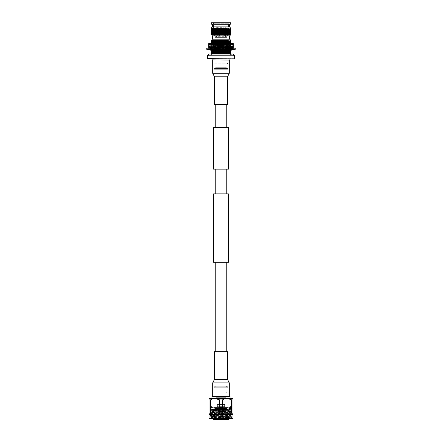 <?xml version="1.0" encoding="UTF-8"?>
<svg xmlns="http://www.w3.org/2000/svg" width="442" height="442" viewBox="0 0 442 442"><rect width="100%" height="100%" fill="white"/><g stroke="black" fill="none" stroke-linecap="round" stroke-linejoin="round"><path stroke-width="0.33" stroke-dasharray="2.21 1.66" d="M215.237 127.318L226.763 127.318L215.237 127.318M226.763 104.511L215.237 104.5L226.763 104.5M226.763 351.666L215.237 351.666L226.763 351.655M226.763 262.305L215.237 262.305L226.763 262.305M226.763 193.861L215.237 193.861L226.763 193.861M215.237 169.142L226.763 169.142L215.237 169.142M213.585 262.305L228.415 262.305M213.585 193.861L228.415 193.861M228.415 169.142L213.585 169.142M228.415 127.318L213.585 127.318M212.69 396.109L229.31 396.109L212.69 396.109M227.508 351.655L214.492 351.655M229.31 60.057L212.69 60.057L229.31 60.057M214.492 104.511L227.508 104.511M228.486 418.939L228.486 410.436L213.514 410.436A0.895 0.895 0 0 1 214.138 409.734L227.862 409.734L214.138 409.734A1.116 1.116 0 0 0 214.922 408.535L227.077 408.535L214.922 408.535A0.895 0.895 0 0 1 214.033 409.375L227.967 409.375A0.895 0.895 0 0 1 227.077 408.535A1.116 1.116 0 0 0 227.862 409.734A0.895 0.895 0 0 1 228.486 410.436L213.514 410.436L213.514 418.939M211.95 398.568L230.05 398.568L211.95 398.568M227 396.109L215 396.109L227 396.109L227 387.733L215 387.733L227 387.733M215 396.109L215 387.733M225.939 397.706L216.061 397.706L225.939 397.706L225.939 391.159L227 391.159L227 392.684L225.939 392.684L225.939 386.971L216.061 386.971L215.403 386.209L226.597 386.209L215.403 386.209M227.785 387.733L214.215 387.733L227.785 387.733L227.785 386.209L214.215 386.209L227.785 386.209M214.215 387.733L214.215 386.209M216.061 397.706L216.061 386.971L225.939 386.971L226.597 386.209M232.973 398.568L209.027 398.568M225.713 398.684L232.978 399.911L232.978 398.573M213.74 398.684L219.608 399.911L222.392 399.911L224.586 398.955M209.022 398.573L209.022 399.911L210.414 399.911L212.608 398.955M209.027 414.519L232.973 414.519M232.978 414.513L232.978 413.176L231.586 413.176C228.525 414.928 225.464 414.928 222.392 413.176L219.608 413.176C216.552 414.928 213.486 414.928 210.414 413.176L209.022 413.176L209.022 414.513M217.381 404.491L224.619 404.491L217.381 404.491L217.381 406.679L224.619 406.679L217.381 406.679M224.619 404.491L224.619 406.679M218.768 406.679L223.232 406.679L218.768 406.679L218.768 407.253L223.232 407.253L218.768 407.253M223.232 406.679L223.232 407.253M219.392 407.253L222.608 407.253L219.392 407.253L219.392 411.535L222.608 411.535L219.392 411.535M222.608 407.253L222.608 411.535M219.989 411.535L222.011 411.535L219.989 411.535L219.989 414.883L222.011 414.883L219.989 414.883L220.602 416.53L221.398 416.53L220.602 416.53M222.011 411.535L222.011 414.883L221.398 416.53M230.73 406.11L211.27 406.11L230.73 406.11L230.73 408.088L228.536 407.922L229.16 408.391L228.536 409.043L228.536 407.922M229.138 418.055L210.69 418.613L227.707 418.823L215.663 418.055L229.138 418.055L211.27 417.441L230.73 416.696C231.332 416.447 210.668 416.198 211.27 415.944L230.73 415.198C231.332 414.95 210.668 414.701 211.27 414.447L230.73 413.701C231.332 413.452 210.668 413.204 211.27 412.95L230.73 412.204L211.27 411.458C210.668 411.204 231.332 410.955 230.73 410.706L211.27 409.961C210.668 409.706 231.332 409.458 230.73 409.209L228.536 409.043M219.994 418.823L210.458 418.475L231.542 417.723L210.458 416.977L231.542 416.226L210.458 415.48L231.542 414.729L210.458 413.983L231.542 413.231L210.458 412.485L231.542 411.734L210.458 410.988L231.542 410.237L210.458 409.491L231.536 408.751L230.724 409.22L231.536 410.043L210.464 409.292L228.453 408.739L231.542 408.557L229.16 408.391M231.536 410.248L230.73 411.082L211.27 410.331L230.73 409.585L211.276 408.828L230.73 408.088L231.536 408.546M211.27 406.11L211.27 408.833L210.464 409.292M231.536 411.745L230.73 412.579L211.27 411.828L230.724 411.071L231.536 411.541L210.458 410.8L231.536 410.043M210.464 409.496L211.276 409.966L210.464 410.789M231.536 413.242L230.73 414.077L211.27 413.325L230.724 412.568L231.536 413.038L210.458 412.298L231.536 411.541M210.464 410.994L211.276 411.463L210.464 412.287M231.536 414.74L230.73 415.574L211.27 414.823L230.724 414.066L231.536 414.535L210.458 413.795L231.536 413.038M210.464 412.491L211.276 412.961L210.464 413.784M231.536 416.237L230.73 417.071C231.332 416.817 210.668 416.568 211.27 416.32L230.724 415.563L231.536 416.032L210.458 415.292L231.536 414.535M210.464 413.988L211.276 414.458L210.464 415.281M215.663 418.055L211.27 417.817L230.724 417.06L231.536 417.53L210.464 416.778L231.536 416.032M210.464 415.486L211.276 415.955L210.464 416.778M210.464 416.983L211.276 417.452L210.464 418.276L231.536 417.53M211.431 406.11L230.569 406.11L211.431 406.11L211.431 407.552L230.569 407.552L211.431 407.552M230.569 406.11L230.569 407.552M213.817 407.552A1.116 1.116 0 0 1 214.116 407.59A0.895 0.895 0 0 0 213.138 408.48A0.895 0.895 0 0 0 214.033 409.375L227.967 409.375A0.895 0.895 0 0 0 228.862 408.48A0.895 0.895 0 0 0 227.884 407.59L214.116 407.59L227.884 407.59A1.116 1.116 0 0 1 228.183 407.552L213.817 407.552L228.183 407.552M215.983 411.74L226.017 411.74L215.983 411.74L215.983 414.707L226.017 414.707L226.834 419.9L215.166 419.9L226.834 419.9M226.017 411.74L226.017 414.707L215.983 414.707L215.166 419.9M217.249 404.491L224.751 404.491L217.249 404.491L217.249 411.546L224.906 411.74L217.094 411.74L224.906 411.74M224.751 404.491L224.751 411.546L217.094 411.74M231.536 417.734L230.818 418.143L231.663 418.939L210.337 418.939L231.663 418.939M210.464 418.48L210.337 418.939M209.022 413.176L209.022 399.911M210.414 399.911L210.414 413.176M219.608 413.176L219.608 399.911M222.392 399.911L222.392 413.176M231.586 413.176L231.586 399.911M232.978 399.911L232.978 413.176M214.116 419.9L227.884 419.9M209.596 418.939L232.404 418.939M232.973 418.37L209.027 418.37M227.707 418.823L210.464 418.276M231.536 408.751L229.16 408.579M229.685 396.109L212.315 396.109M208.48 55.035A0.95 0.95 0 0 0 209.425 55.891A0.95 0.95 0 0 0 210.375 54.941A0.95 0.95 0 0 0 209.425 53.99L232.575 53.99A0.95 0.95 0 0 0 231.625 54.941A0.95 0.95 0 0 0 232.575 55.891A0.95 0.95 0 0 0 233.52 55.035M214.889 63.797L227.111 63.797L214.889 63.797L214.889 66.449L214.889 64.93L216.055 64.93L216.055 67.687L215.188 69.256L226.812 69.256L215.188 69.256M227.111 63.797L227.111 67.77L214.889 67.77L214.889 66.449L216.055 66.449L216.055 59.974L225.945 59.974L225.945 67.687L226.812 69.256M227.542 69.256L227.542 68.543L214.458 68.543L227.542 68.543L227.111 67.77L214.889 67.77L214.458 69.256L227.542 69.256L214.458 69.256M216.055 67.687L225.945 67.687L216.055 67.687M233.741 55.035L208.259 55.035L233.741 55.035L233.741 55.952L208.259 55.952L233.741 55.952M208.259 55.035L208.259 55.952M229.906 58.836L212.094 58.836L229.906 58.836M214.889 60.057L227.111 60.057L214.889 60.057L214.889 63.024L227.111 63.024L214.889 63.024M227.111 60.057L227.111 63.024M214.464 63.024L227.536 63.024L214.464 63.024L214.464 63.797L227.536 63.797L214.464 63.797M227.536 63.024L227.536 63.797M210.519 55.035L211.569 55.035L210.519 55.035L210.519 55.952L231.481 55.952L210.519 55.952M231.481 55.035L230.431 55.035L231.481 55.035L231.481 55.952M230.431 53.99L230.431 55.035L230.431 53.537L211.569 53.537L212.121 53.537L211.569 53.537L211.569 55.035L211.569 53.99M222.613 35.885L219.387 35.885L222.613 35.885L222.95 26.874L221.094 27.321L221.094 33.338L220.906 32.349L219.392 32.349L220.906 32.349L220.906 26.874L219.552 26.874L219.923 27.321L219.923 33.338L219.923 27.321L219.05 26.874L220.906 26.874L219.05 26.874L220.906 26.874L220.906 33.338L220.906 27.321L219.923 27.321L220.906 27.321L220.906 26.874L221.094 33.338L221.094 26.874L222.95 26.874L221.094 26.874L222.95 26.874L222.608 32.349L221.094 32.349L222.608 32.349L222.613 33.338L222.077 33.338L222.077 27.321L222.077 33.338L222.608 33.338M221.094 32.349L221.094 26.874L221.094 32.349M219.392 32.349L219.05 26.874L219.392 32.349M219.387 35.885L219.387 33.338L219.923 33.338L219.392 33.338M222.083 33.338L219.917 33.598L221 34.255L222.083 33.598L219.917 33.338M212.359 39.183L229.641 39.183L212.359 39.183M212.359 24.233L229.641 24.233L212.359 24.233M226.801 37.393L215.199 37.393L226.801 37.393L227.011 35.885L228.547 34.918L228.547 23.238L213.453 23.238L213.033 22.1L228.967 22.1L213.033 22.1M215.199 37.393L214.989 36.697L227.011 36.697L214.989 36.697L214.989 35.885L227.011 35.885L214.989 35.885L213.453 34.918L228.547 34.918L213.453 34.918L213.453 23.238L228.547 23.238L228.967 22.1M217.226 27.095L216.724 26.874A1.083 1.083 0 0 0 216.724 28.896L217.204 28.896L216.724 28.896L216.552 37.393L225.448 37.393L216.552 37.393M225.276 26.874L224.796 26.874C225.586 27.548 225.586 28.222 224.796 28.896L224.912 35.62L224.359 35.62L224.359 27.095L221.188 27.095L225.276 26.874C226.188 27.548 226.188 28.222 225.276 28.896L224.796 28.896L225.276 28.896L225.448 37.393M221.89 28.896L224.602 28.896L224.724 35.62L224.602 28.896L221.188 28.896L221.188 35.62L220.812 35.62L221.188 35.62L221.188 26.874L224.602 26.874L221.188 26.874L221.188 28.896M220.812 35.62L220.812 28.896L217.398 28.896L220.812 28.896L220.812 26.874L217.398 26.874L220.812 26.874L217.398 26.874L220.812 26.874L220.812 35.62L220.812 26.874L217.226 26.874C216.414 27.548 216.414 28.222 217.204 28.896C216.414 28.222 216.414 27.548 217.204 26.874L221.188 26.874L220.812 27.095L220.812 35.62L221.188 35.62L220.812 35.62M217.398 28.896L217.088 35.62L217.398 28.896C216.602 28.222 216.602 27.548 217.398 26.874C216.602 27.548 216.602 28.222 217.398 28.896M217.088 35.62L217.204 28.896L217.088 35.62L217.829 35.62L217.829 27.095L217.829 35.62L217.276 35.62L217.829 35.62L217.641 27.095L217.641 35.62L217.088 35.62M218.773 35.885L223.227 35.885L218.773 35.885L218.773 27.095L223.227 27.095L218.773 27.095M223.227 35.885L223.227 27.095M211.569 28.498L211.569 29.581L230.431 30.117L230.431 28.675L211.569 28.316L230.431 29.144M211.569 29.393L230.431 29.929M211.569 29.581L211.569 31.078L230.431 31.614L230.431 30.117M211.569 30.89L230.431 31.426M211.569 31.078L211.569 32.575L230.431 33.111L230.431 31.614M211.569 32.388L230.431 32.923M216.248 34.04L230.431 34.288L230.431 33.111M221.729 34.824L211.569 34.111L211.569 34.487L221.729 34.824L211.569 34.824L211.569 34.487M211.569 32.575L211.569 32.99L230.431 33.631M211.569 31.492L230.431 32.133M211.569 29.995L230.431 30.636M211.569 28.874L230.431 29.515M211.569 30.371L230.431 31.012M211.569 31.868L230.431 32.509M211.569 32.99L211.569 33.365L230.431 34.006M211.569 33.365L211.569 33.885M229.641 26.874L212.359 26.874M230.431 27.686L229.1 27.934L230.431 27.934M230.431 28.675L230.431 28.095L229.1 27.934M211.569 28.316L211.569 27.686M229.641 35.819L212.359 35.819M221.094 27.321L222.077 27.321L222.448 26.874L221.094 26.874L221.094 27.321M224.171 27.095L224.602 26.874L224.171 26.874L224.171 35.62L224.724 35.62L224.171 35.62L224.171 27.095M224.359 27.095L224.796 26.874C225.586 27.548 225.586 28.222 224.796 28.896L224.912 35.62L224.359 35.62L224.359 27.095M216.724 26.874L217.204 26.874M224.602 26.874C225.398 27.548 225.398 28.222 224.602 28.896C225.398 28.222 225.398 27.548 224.602 26.874M230.067 22.1L211.933 22.1M230.359 22.824L211.641 22.824M230.359 24.233L211.641 24.233M221.188 35.62L221.188 27.095L221.188 35.62M230.431 43.625L211.569 44.316L211.569 43.344M229.718 43.625L211.569 44.128M230.431 43.78L230.431 45.277L211.569 45.813L211.569 44.316M230.431 45.09L211.569 45.625M230.431 45.277L230.431 46.775L211.569 47.311L211.569 45.813M230.431 46.587L211.569 47.123M230.431 46.775L230.431 48.272L211.569 48.808L211.569 47.311M230.431 48.084L230.111 48.101M227.884 48.184L211.569 48.62M211.569 50.134L211.569 48.808M229.873 49.797L228.26 49.852M223.602 49.979L222.757 49.996M216.889 50.134L216.58 50.139M230.177 49.598L227.868 49.681M223.674 49.791L222.265 49.819M216.945 49.946L216.182 49.963M211.569 40.454L211.569 41.537L230.431 42.067L230.431 40.752L211.569 40.371L230.431 41.095M211.569 41.349L230.431 41.88M211.569 41.537L211.569 43.034L230.431 43.565L230.431 42.067M211.569 42.846L230.431 43.377M211.569 43.034L211.569 44.531L230.431 45.062L230.431 43.565M211.569 44.344L230.431 44.874M211.569 44.531L211.569 46.029L230.431 46.559L230.431 45.062M211.569 45.841L230.431 46.371M211.569 46.029L211.569 47.526L230.431 48.056L230.431 46.559M211.569 47.338L230.431 47.869M211.491 47.432L211.795 47.261L211.569 49.023L230.431 49.554L230.431 48.056M211.569 48.835L230.431 49.366M211.569 49.023L211.569 50.521L230.431 51.051L230.431 49.554M211.569 50.333L230.431 50.863M211.569 50.521L211.569 52.018L230.431 52.548L230.431 51.051M211.569 51.83L230.431 52.36M212.121 53.537L211.569 53.537M211.569 52.018L211.569 52.427L230.431 53.073L230.431 52.548M211.569 50.929L230.431 51.576M211.569 49.432L230.431 50.079M211.569 47.935L230.431 48.581M211.569 46.438L230.431 47.084M211.569 44.94L230.431 45.587M211.569 43.443L230.431 44.09M211.569 41.946L230.431 42.592M230.431 48.272L230.431 48.686L211.569 49.327M230.431 47.189L224.193 47.432M219.315 47.554L218.387 47.576M213.829 47.708L212.022 47.797M230.431 45.692L211.569 46.338M230.431 44.194L211.569 44.841M211.569 40.824L230.431 41.471M211.569 42.321L230.431 42.968M211.569 43.819L230.431 44.465M211.569 45.316L230.431 45.962M211.569 46.813L230.431 47.46M211.569 48.311L230.431 48.957M211.569 49.808L230.431 50.454M211.569 51.305L230.431 51.952M211.569 52.427L211.569 52.802L230.431 53.449L230.431 53.073M212.928 43.625L211.569 43.714M230.431 44.57L211.569 45.211M230.431 46.067L211.569 46.708M226.243 47.747L224.995 47.78M220.293 47.902L218.243 47.951M214.613 48.056L211.569 48.206M230.431 48.686L230.431 49.062L221.039 49.382M217.077 49.482L215.149 49.537M211.862 49.675L211.569 49.703M211.569 52.802L211.569 53.327L230.431 53.449M230.431 49.062L230.431 49.581M230.431 53.537L218.663 53.537M212.287 39.183L229.713 39.183M230.431 40.752L230.431 39.946M211.569 39.946L211.569 40.371M225.945 59.974L216.055 59.974M212.282 60.057L229.718 60.057M229.906 59.863L212.094 59.863M207.718 58.836L234.282 58.836M207.525 55.228L234.475 55.228M234.475 58.648L207.525 58.648M234.282 55.035L207.718 55.035M211.392 44.819L230.89 44.592L210.635 44.123L220.724 44.007L211.337 44.852L230.669 45.592L211.27 46.311L231.481 47.051L210.519 47.051L210.138 47.432L231.862 47.432L210.138 47.432M211.337 44.852L210.519 44.189C209.873 44.438 232.127 44.686 231.481 44.94L230.89 44.592L231.481 44.007L210.519 44.377L231.481 45.123C232.127 45.377 209.873 45.625 210.519 45.874L211.27 46.311L210.519 47.051L224.984 46.239L212.193 46.239M230.663 45.603L231.481 44.94L210.519 45.874L231.481 46.62L218.613 47.051L231.205 46.786L231.481 46.438L212.099 47.051L231.481 47.051L231.862 47.432M231.862 43.625L231.481 44.007L210.519 44.189L210.138 43.625L231.862 43.625L210.138 43.625M222.083 44.819L211.337 45.211L210.519 45.686C209.873 45.935 232.127 46.183 231.481 46.438L230.663 45.957L224.984 46.239M208.652 44.581L208.652 43.625L214.823 43.625L209.11 44.581L209.11 46.476L214.823 47.432L220.541 46.476L220.541 44.581L214.823 43.625L227.177 43.625L221.459 44.581L221.459 46.476L227.177 47.432L232.89 46.476L232.89 44.581L227.177 43.625L233.348 43.625L233.348 47.432L208.652 47.432L208.652 44.581L209.11 44.581M232.89 44.581L233.348 44.581M233.348 46.476L232.89 46.476M220.541 44.581L221.459 44.581M221.459 46.476L220.541 46.476M209.11 46.476L208.652 46.476M211.331 44.846L211.331 45.217L214.166 45.404L230.663 45.957L230.669 45.592M211.795 47.261L211.917 48.333L209.248 49.333L213.735 49.333L209.248 49.333L208.685 49.156L208.685 48.189L209.248 48.189L208.685 48.371L208.685 49.333L208.364 49.333L209.248 49.333L208.641 49.333L208.641 48.189M219.917 49.327L218.144 49.156L218.199 48.189L213.735 48.189L216.243 48.371L216.188 49.333L213.735 49.333L221 49.333L216.188 49.333M218.121 48.333L218.144 49.156L218.508 47.261L218.121 48.333L221.287 49.266L218.508 50.261L218.149 49.333M232.724 49.333L231.044 49.791L233.636 49.333L220.713 49.266M226.359 49.725L225.149 50.261L224.834 49.189L229.183 47.261L229.492 48.333L226.359 49.725L231.873 49.333M228.183 49.333L221 49.333L223.856 49.156L223.492 47.261L223.856 49.156L223.801 48.189L228.265 48.189L230.376 48.371L230.343 49.333M209.215 49.333L211.011 48.835M206.74 49.333L235.26 49.333M229.492 48.333L230.376 49.156L228.265 49.333L225.757 49.156L225.812 48.189L222.083 48.195L223.856 48.371L223.492 50.261L223.801 49.333M231.835 48.062L233.315 49.156L232.752 49.333L231.553 49.156L231.58 48.189L225.757 48.371L225.812 49.333M233.315 49.156L233.359 48.189L232.752 48.189L233.315 48.371L233.315 49.333M230.376 49.156L230.343 48.189L232.752 48.189L231.553 48.371L231.58 49.333M212.569 47.432L212.508 48.333L211.624 49.156L216.243 49.156L216.188 48.189L221 48.189L218.144 48.371L218.508 50.261L218.199 49.333M210.447 49.156L210.42 48.189L213.735 48.189L211.624 48.371L211.657 49.333M222.083 48.195L218.199 48.189M225.895 48.719L228.343 48.189L225.812 48.189M233.315 48.189L231.58 48.189M228.343 48.189L230.343 48.189M221 48.189L223.801 48.189M217.121 49.333L213.657 48.189L216.188 48.189M213.657 48.189L210.42 48.189M211.9 49.333L210.447 48.371L208.685 48.189M209.215 48.189L211.011 48.686M206.74 48.189L235.26 48.189M210.447 48.371L210.42 49.333M211.624 49.156L211.657 48.189M216.105 48.719L214.917 48.189M213.204 47.432L212.817 47.261M217.166 49.189L216.243 48.371M212.508 48.333L215.641 49.725M209.911 47.432L210.254 47.261L210.138 48.333L208.685 49.156M211.917 49.189L211.055 48.189M210.138 48.333L211.795 50.261M210.165 49.46L208.685 48.371M210.138 49.189L211.027 48.156M210.127 48.189L210.956 47.73L209.276 48.189M211.917 48.333L210.751 49.686M212.508 49.189L216.851 47.261L217.166 48.333L212.817 50.261L212.508 49.189L211.624 48.371M212.817 50.261L211.431 49.333M216.044 48.189L216.851 47.261M217.166 48.333L216.243 49.156M218.121 49.189L223.492 47.261L223.851 48.189M223.879 48.333L221.287 49.266M224.834 49.189L225.757 48.371M225.149 50.261L225.956 49.333M230.569 48.189L229.183 47.261M230.431 49.996L230.205 50.261L230.083 49.189L231.553 48.371M230.083 49.189L231.249 47.835M232.089 47.432L231.746 47.261M231.862 48.333L230.973 49.366M231.746 50.261L231.862 49.189L233.315 48.371M231.862 49.189L230.183 47.432M230.509 47.432L230.205 47.261M230.1 48.189L231.553 49.156M230.083 48.333L230.945 49.333M229.183 50.261L229.492 49.189L230.376 48.371M229.492 49.189L226.359 47.797M225.53 47.432L225.1 47.432M224.879 48.189L225.757 49.156M224.834 48.333L227.083 49.333M223.879 49.189L220.713 48.261M218.978 47.432L218.442 47.432M227.508 379.391L214.492 379.391M229.31 382.882L212.69 382.882M214.492 76.781L227.508 76.781M212.69 73.284L229.31 73.284M213.514 419.276L228.486 419.276M230.05 396.524L211.95 396.524M227.967 407.585L214.033 407.585L227.967 407.585M209.425 55.891L232.575 55.891L209.425 55.891M233.359 49.333L233.359 48.189M215.641 47.797L213.817 48.189M213.657 49.333L216.105 48.808M232.785 48.189L230.989 48.686M232.785 49.333L230.989 48.835M228.343 49.333L225.895 48.808M220.901 48.189L221.287 48.261"/><path stroke-width="0.66" d="M226.763 127.318L226.763 104.511M215.237 127.318L215.237 104.511M213.585 169.142L228.415 169.142L228.415 127.318L213.585 127.318L213.585 169.142M228.415 262.305L213.585 262.305L213.585 193.861L228.415 193.861L228.415 262.305M226.763 351.655L226.763 262.305M215.237 351.655L215.237 262.305M226.763 193.861L226.763 169.142M215.237 193.861L215.237 169.142M229.31 396.109L229.31 382.882L212.69 382.882L212.69 396.109M227.508 379.391L227.508 351.655L214.492 351.655L214.492 379.391L227.508 379.391L229.31 382.882M212.69 60.057L212.69 73.284L229.31 73.284L229.31 60.057M214.492 76.781L214.492 104.511L227.508 104.511L227.508 76.781L214.492 76.781L212.69 73.284M230.05 398.568L230.05 396.524A0.414 0.414 0 0 0 229.685 396.109L212.315 396.109A0.414 0.414 0 0 0 211.95 396.524L230.05 396.524M211.95 398.568L211.95 396.524M231.586 399.911C228.525 398.159 225.464 398.159 222.392 399.911L219.608 399.911C216.552 398.159 213.486 398.159 210.414 399.911L209.022 399.911L209.027 398.568L232.973 398.568L232.978 399.911L231.586 399.911L231.586 413.176L232.978 413.176L232.978 399.911M224.586 398.955L225.713 398.684M212.608 398.955L213.74 398.684M232.978 413.176L232.973 414.519L209.027 414.519L209.022 413.176L210.414 413.176L210.414 399.911M232.404 418.939L209.596 418.939L209.027 418.37L232.973 418.37L232.404 418.939M209.027 414.519L209.027 418.37M232.973 414.519L232.973 418.37M213.514 418.939L213.514 419.276A0.624 0.624 0 0 0 214.116 419.9L227.884 419.9A0.624 0.624 0 0 0 228.486 419.276L213.514 419.276M228.486 418.939L228.486 419.276M219.608 399.911L219.608 413.176L222.392 413.176L222.392 399.911M222.392 413.176C225.448 414.928 228.514 414.928 231.586 413.176M210.414 413.176C213.475 414.928 216.536 414.928 219.608 413.176M209.022 399.911L209.022 413.176M233.52 55.035A0.95 0.95 0 0 0 232.575 53.99L209.425 53.99A0.95 0.95 0 0 0 208.48 55.035M207.525 55.228L234.475 55.228L207.525 55.228L207.525 58.648L234.282 58.836L207.525 58.648M229.718 60.057L212.094 59.863L229.718 60.057M234.475 55.228L234.475 58.648M212.094 58.836L212.094 59.863M229.906 58.836L229.906 59.863M230.431 39.984L229.713 39.183L212.287 39.183L211.569 40.371L211.569 39.946M211.569 40.288L228.343 40.194L211.569 41.134L211.569 40.349L214.713 40.194M230.431 39.946L230.431 40.874L213.707 41.051M211.569 53.99L211.569 53.537L230.431 53.537L230.431 53.99M229.641 39.183L229.641 35.819L230.431 35.056L230.431 34.399L211.569 34.78L212.359 35.819L229.641 35.819M212.359 39.183L212.359 35.819M212.359 24.233L212.359 26.874L229.641 26.874L229.641 24.233M211.641 24.233L230.359 24.233L230.359 22.824L211.641 22.824L211.641 24.233M211.641 22.824L211.933 22.1L230.067 22.1L230.359 22.824M221.188 28.896L221.89 28.896M212.359 26.874L211.569 28.211L226.282 27.934L211.569 28.211M229.641 26.874L230.431 27.934L226.282 27.934M226.923 28.769L211.569 29.178L211.569 28.393M230.431 30.144L211.569 30.675L230.431 30.332L230.431 29.62L211.569 30.266L211.569 29.365L230.431 28.835L230.431 29.244L211.569 29.89M230.431 31.642L211.569 32.36L230.431 31.83L230.431 31.117L211.569 31.763L211.569 30.863M230.431 33.139L211.569 33.857L230.431 33.327L230.431 32.614L211.569 33.261L211.569 32.36M230.431 33.327L230.431 33.736L211.569 34.382L211.569 33.857M230.431 31.83L230.431 32.238L211.569 32.885M230.431 30.332L230.431 30.741L211.569 31.388M230.431 27.934L211.569 28.769M230.431 29.244L230.431 29.62M230.431 30.741L230.431 31.117M230.431 32.238L230.431 32.614M230.431 33.736L230.431 34.111L211.569 34.758L211.569 34.382M230.431 28.122L230.431 28.454M211.569 30.675L211.569 30.266M211.569 32.172L211.569 31.763M211.569 33.669L211.569 33.261M230.431 34.111L230.431 34.399M211.569 28.316L211.569 27.686M230.431 34.288L230.431 35.056M221.166 41.051L211.569 41.134M230.431 40.874L230.431 42.283L211.569 42.819L211.569 41.321M230.431 42.095L211.569 42.631M230.431 42.283L230.431 43.625M230.431 43.592L229.718 43.625M230.111 48.101L227.884 48.184M216.58 50.139L211.569 50.134M230.431 49.062L230.431 49.769L229.873 49.797M228.26 49.852L223.602 49.979M222.757 49.996L216.889 50.134M227.868 49.681L223.674 49.791M222.265 49.819L216.945 49.946M216.182 49.963L211.812 50.106M230.431 49.769L230.431 51.266L211.569 51.802L211.569 50.305M230.431 51.079L211.569 51.615M230.431 51.266L230.431 52.764L211.569 53.3L211.569 51.802M230.431 52.576L211.569 53.112M230.431 52.764L230.431 53.178L219.668 53.537M230.431 51.681L211.569 52.322M230.431 50.184L211.569 50.824M212.022 47.797L211.569 47.83L211.569 47.311M224.193 47.432L219.315 47.554M218.387 47.576L213.829 47.708M230.431 42.697L211.569 43.344L211.569 42.819M230.431 41.2L211.569 41.846M230.431 41.576L211.569 42.217M211.569 43.714L211.569 43.344M230.431 43.073L212.928 43.625M211.569 48.206L211.569 47.83M230.166 47.587L226.243 47.747M224.995 47.78L220.293 47.902M218.243 47.951L214.613 48.056M221.039 49.382L217.077 49.482M215.149 49.537L211.862 49.675M230.431 50.559L211.569 51.2M230.431 52.051L211.569 52.697M230.431 53.178L230.431 53.537M228.343 40.194L211.569 40.719M221.459 44.581L227.177 43.625L232.89 44.581L232.89 46.476L227.177 47.432L221.459 46.476L221.459 44.581L220.541 44.581L220.541 46.476L214.823 47.432L209.11 46.476L209.11 44.581L214.823 43.625L220.541 44.581M208.652 46.476L208.652 47.432L233.348 47.432L233.348 43.625L208.652 43.625L208.652 46.476L209.11 46.476M233.348 44.581L232.89 44.581M232.89 46.476L233.348 46.476M209.11 44.581L208.652 44.581M220.541 46.476L221.459 46.476M235.26 49.333L206.74 49.333L206.74 48.189L235.26 48.189L235.26 49.333M211.431 48.189L212.569 47.432M214.917 48.189L213.204 47.432M213.817 49.333L216.851 50.261L216.044 49.333M216.851 50.261L217.166 49.189M208.364 48.189L209.911 47.432M211.055 48.189L210.403 47.432M211.917 49.189L211.795 50.261L210.127 49.333M210.751 49.686L210.254 50.261L208.364 49.333M210.254 50.261L210.138 49.189M211.027 48.156L211.569 47.526M210.751 47.835L211.491 47.432M230.431 50.134L231.249 49.686M231.249 47.835L231.597 47.432M233.636 48.189L232.089 47.432M230.973 49.366L230.431 49.996M231.746 47.261L231.862 48.333M230.945 49.333L231.746 50.261L233.636 49.333M231.873 48.189L230.509 47.432M230.205 47.261L230.083 48.333M227.083 49.333L229.183 50.261L230.569 49.333M228.183 48.189L225.53 47.432M225.956 48.189L225.293 47.432M225.149 47.261L224.834 48.333M221.099 48.189L218.978 47.432M218.149 48.189L218.442 47.432M220.901 49.333L223.492 50.261L223.851 49.333M214.492 379.391L212.69 382.882M227.508 76.781L229.31 73.284M210.956 49.791L209.276 49.333M231.044 47.73L232.724 48.189"/></g></svg>
